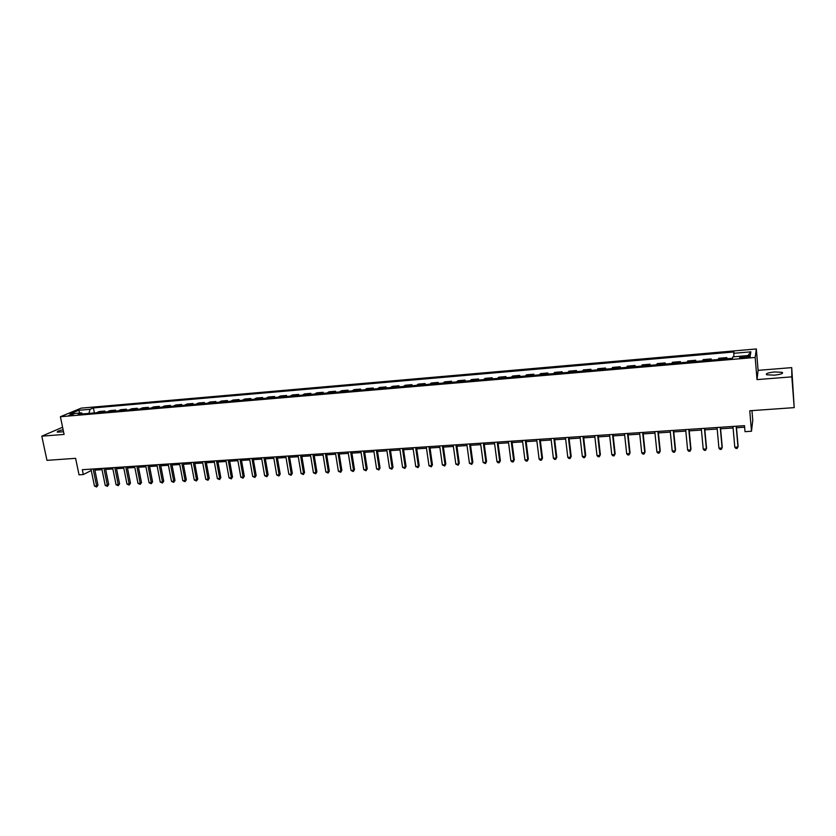 <?xml version="1.0" encoding="UTF-8"?>
<svg xmlns="http://www.w3.org/2000/svg" width="836" height="836" viewBox="0 0 836 836"><rect width="100%" height="100%" fill="white"/><g stroke="black" fill="none" stroke-linecap="round" stroke-linejoin="round"><path stroke-width="1.25" d="M63.108 429.735C58.729 430.707 56.796 431.512 57.297 432.149L63.536 431.773M774.345 375.155C780.918 374.413 783.541 373.473 782.235 372.344L774.512 371.957C767.981 372.689 765.368 373.629 766.654 374.768L774.345 375.155M68.698 415.544L73.714 414.071L68.698 415.544M756.34 348.957L81.186 408.135L60.391 416.725L755.18 357.453L756.34 348.957L758.106 370.358L757.019 379.607L791.838 376.848L791.713 367.621L758.106 370.358M791.713 367.621L794.2 407.634L749.756 410.769L751.491 431.24L752.766 420.32L751.951 410.612M62.585 427.259L41.8 436.173L46.962 460.354L75.606 458.337L79.033 474.827L83.318 474.545L91.26 470.511M791.838 376.848L794.2 407.634M751.491 431.24L745.022 431.669L744.51 425.67L82.315 469.707L83.318 474.545M746.464 356.157L743.601 356.397C740.372 356.773 739.076 357.223 739.703 357.735L746.214 357.609C749.453 357.233 750.749 356.794 750.122 356.282L746.464 356.157L746.579 357.578M733.778 356.784L733.966 351.956L93.371 407.916L94.395 412.921M733.653 353.325L750.874 351.82L750.31 355.363L732.838 356.867L732.514 358.289L78.166 414.311L81.562 412.88L69.994 413.872L78.615 410.298L90.079 409.306L93.371 407.916M757.019 379.607L755.18 357.453M41.8 436.173L64.09 434.417L60.391 416.725M94.876 470.135L102.013 469.665M105.66 469.424L112.881 468.944M116.517 468.703L123.822 468.223M127.459 467.982L134.847 467.491M138.473 467.251L145.945 466.76M149.581 466.519L157.137 466.018M160.773 465.777L168.412 465.276M172.038 465.035L179.771 464.523M183.397 464.283L191.214 463.771M194.84 463.531L202.74 463.008M206.367 462.768L214.361 462.235M217.987 462.005L226.075 461.462M229.691 461.232L237.873 460.688M241.489 460.448L249.765 459.904M253.381 459.664L261.752 459.11M265.357 458.87L273.832 458.316M277.437 458.076L286.006 457.511M289.601 457.271L298.274 456.696M301.869 456.456L310.637 455.881M314.231 455.641L323.093 455.056M326.688 454.815L335.664 454.23M339.249 453.99L348.319 453.394M351.904 453.154L361.089 452.548M364.663 452.307L373.953 451.701M377.527 451.461L386.922 450.844M390.496 450.604L400.005 449.977M403.569 449.737L413.183 449.11M416.746 448.869L426.475 448.232M430.028 447.991L439.872 447.344M443.425 447.103L453.384 446.445M456.926 446.215L467.01 445.546M470.553 445.316L480.742 444.637M484.274 444.407L494.599 443.728M498.12 443.498L508.57 442.808M512.081 442.568L522.657 441.878M526.168 441.638L536.858 440.938M540.359 440.708L551.185 439.987M554.676 439.757L565.627 439.036M569.117 438.806L580.205 438.074M583.685 437.845L594.898 437.103M598.367 436.873L609.726 436.12M613.185 435.89L624.68 435.138M628.129 434.908L639.759 434.135M643.208 433.905L654.975 433.132M658.413 432.902L670.326 432.118M673.753 431.888L685.813 431.094M689.23 430.864L701.435 430.059M704.842 429.84L717.194 429.025M720.59 428.795L733.099 427.969M736.485 427.75L744.646 427.206M726.536 358.801L726.839 357.599L726.944 358.759M96.506 412.744L99.306 411.542L104.855 411.061L105.043 412.012M107.227 411.824L109.997 410.622L115.587 410.142L115.776 411.093M118.033 410.894L120.771 409.692L126.403 409.212L126.591 410.162M128.922 409.964L131.618 408.762L137.292 408.271L137.48 409.232M139.884 409.023L142.548 407.822L148.265 407.331L148.442 408.292M150.929 408.083L153.552 406.881L159.31 406.38L159.498 407.351M162.059 407.132L164.65 405.92L170.45 405.429L170.628 406.39M173.271 406.171L175.821 404.958L181.663 404.457L181.851 405.429M184.568 405.199L187.086 403.997L192.97 403.485L193.147 404.467M195.948 404.227L198.425 403.015L204.36 402.513L204.538 403.495M207.412 403.245L209.857 402.032L215.834 401.52L216.012 402.513M218.969 402.252L221.373 401.05L227.392 400.528L227.57 401.52M230.611 401.259L232.972 400.047L239.044 399.524L239.221 400.517M242.346 400.256L244.666 399.044L250.779 398.521L250.957 399.514M254.165 399.242L256.443 398.03L262.608 397.508L262.776 398.5M266.078 398.218L268.314 397.016L274.521 396.483L274.699 397.487M278.085 397.194L280.279 395.982L286.539 395.449L286.706 396.452M290.186 396.159L292.339 394.947L298.64 394.404L298.807 395.418M302.381 395.115L304.482 393.902L310.835 393.359L311.002 394.373M314.67 394.059L316.729 392.847L323.135 392.303L323.302 393.317M327.054 393.004L329.07 391.791L335.529 391.238L335.685 392.262M339.541 391.927L341.506 390.725L348.016 390.161L348.173 391.196M352.123 390.851L354.046 389.649L360.598 389.085L360.755 390.119M364.81 389.764L366.68 388.562L373.284 387.988L373.441 389.033M377.59 388.677L379.408 387.465L386.075 386.89L386.232 387.935M390.485 387.57L392.251 386.357L398.971 385.783L399.117 386.828M403.474 386.462L405.188 385.25L411.96 384.664L412.117 385.72M416.568 385.333L418.23 384.132L425.064 383.536L425.21 384.591M429.767 384.205L431.386 382.992L438.263 382.407L438.409 383.463M443.08 383.066L444.637 381.853L451.576 381.258L451.722 382.324M456.498 381.916L458.003 380.714L465.004 380.108L465.14 381.174M470.031 380.756L471.483 379.554L478.537 378.948L478.673 380.014M483.678 379.586L485.068 378.384L492.174 377.767L492.32 378.854M497.43 378.415L498.768 377.203L505.937 376.587L506.073 377.673M511.298 377.224L512.572 376.022L519.804 375.395L519.94 376.482M525.28 376.033L526.502 374.821L533.786 374.194L533.922 375.291M539.387 374.821L540.547 373.619L547.893 372.981L548.029 374.079M553.61 373.598L554.707 372.396L562.116 371.759L562.241 372.866M567.947 372.375L568.982 371.174L576.453 370.526L576.589 371.633M582.42 371.132L583.382 369.93L590.927 369.282L591.052 370.4M597.008 369.888L597.907 368.686L605.515 368.028L605.63 369.146M611.722 368.624L612.558 367.422L620.218 366.764L620.343 367.892M626.561 367.359L627.324 366.158L635.057 365.489L635.182 366.617M641.525 366.074L642.226 364.872L650.032 364.203L650.147 365.342M656.626 364.778L657.253 363.587L665.122 362.908L665.237 364.047M671.851 363.482L672.416 362.281L680.358 361.601L680.462 362.74M687.223 362.166L687.704 360.964L695.709 360.274L695.824 361.424M702.721 360.839L703.139 359.637L711.206 358.947L711.311 360.097M718.354 359.501L718.699 358.299L726.839 357.599M710.83 360.138L711.206 358.947M695.259 361.476L695.709 360.274M679.825 362.793L680.358 361.601M664.526 364.109L665.122 362.908M649.363 365.405L650.032 364.203M634.325 366.69L635.057 365.489M619.413 367.965L620.218 366.764M604.637 369.23L605.515 368.028M589.986 370.484L590.927 369.282M575.461 371.727L576.453 370.526M561.05 372.96L562.116 371.759M546.765 374.194L547.893 372.981M532.605 375.406L533.786 374.194M518.56 376.608L519.804 375.395M504.63 377.799L505.937 376.587M490.816 378.98L492.174 377.767M477.116 380.15L478.537 378.948M463.52 381.32L465.004 380.108M450.05 382.47L451.576 381.258M436.674 383.62L438.263 382.407M423.424 384.748L425.064 383.536M410.267 385.877L411.96 384.664M397.225 386.995L398.971 385.783M384.278 388.103L386.075 386.89M371.445 389.2L373.284 387.988M358.707 390.287L360.598 389.085M346.073 391.373L348.016 390.161M333.533 392.45L335.529 391.238M321.097 393.505L323.135 392.303M308.756 394.571L310.835 393.359M296.519 395.616L298.64 394.404M284.365 396.651L286.539 395.449M272.317 397.685L274.521 396.483M260.351 398.709L262.608 397.508M248.48 399.723L250.779 398.521M236.703 400.737L239.044 399.524M225.009 401.74L227.392 400.528M213.41 402.733L215.834 401.52M201.904 403.715L204.36 402.513M190.472 404.697L192.97 403.485M179.134 405.669L181.663 404.457M167.879 406.63L170.45 405.429M156.708 407.581L159.31 406.38M145.621 408.532L148.265 407.331M134.606 409.473L137.292 408.271M123.686 410.413L126.403 409.212M112.839 411.343L115.587 410.142M102.076 412.263L104.855 411.061M90.079 409.306L88.898 413.392M82.628 413.925L81.562 412.88M747.917 355.572L750.874 351.82M78.615 410.298L79.817 413.026M736.161 426.224L737.979 447.03L734.792 447.229L732.963 426.433M736.349 426.214L738.104 446.236L737.195 448.389L735.92 448.462L734.792 447.229M720.224 427.28L722.095 447.991L718.939 448.19L717.058 427.499M720.454 427.269L722.252 447.208L721.332 449.34L720.078 449.423L718.939 448.19M704.434 428.335L706.357 448.953L703.222 449.141L701.289 428.544M704.696 428.314L706.545 448.159L705.615 450.29L704.361 450.364L703.222 449.141M688.78 429.38L690.745 449.893L687.641 450.081L685.666 429.579M689.083 429.359L690.975 449.11L690.034 451.231L688.791 451.304L687.641 450.081M673.262 430.404L675.279 450.834L672.207 451.022L670.179 430.613M673.607 430.383L675.551 450.05L674.589 452.161L673.356 452.234L672.207 451.022M657.88 431.428L659.949 451.764L656.897 451.952L654.818 431.637M658.266 431.407L660.252 450.98L659.28 453.081L658.057 453.154L656.897 451.952M642.633 432.442L644.755 452.684L641.724 452.872L639.603 432.64M643.051 432.421L645.089 451.9L644.096 454L642.894 454.073L641.724 452.872M627.522 433.445L629.686 453.593L626.687 453.781L624.513 433.644M627.972 433.414L630.051 452.819L629.059 454.899L627.857 454.972L626.687 453.781M612.537 434.448L614.742 454.502L611.774 454.68L609.559 434.647M613.028 434.417L615.15 453.718L614.136 455.798L612.945 455.871L611.774 454.68M615.15 453.718L614.136 455.798M597.688 435.431L599.934 455.401L596.988 455.578L594.73 435.629M598.21 435.399L600.373 454.617L599.349 456.696L598.168 456.769L596.988 455.578M600.373 454.617L599.349 456.696M582.964 436.413L585.252 456.289L582.337 456.466L580.027 436.611M583.518 436.371L585.722 455.515L584.688 457.574L583.518 457.647L582.337 456.466M585.722 455.515L584.688 457.574M568.365 437.385L570.695 457.177L567.801 457.355L565.46 437.573M568.95 437.343L571.197 456.393L570.152 458.452L568.992 458.525L567.801 457.355M571.197 456.393L570.152 458.452M553.881 438.346L556.264 458.044L553.39 458.222L551.008 438.534M554.508 438.304L556.786 457.271L555.731 459.319L554.592 459.392L553.39 458.222M556.786 457.271L555.731 459.319M539.533 439.297L541.947 458.922L539.105 459.089L536.681 439.485M540.181 439.255L542.512 458.138L541.446 460.187L540.307 460.249L539.105 459.089M542.512 458.138L541.446 460.187M525.301 440.248L527.756 459.779L524.935 459.946L522.469 440.436M525.98 440.196L528.342 459.006L527.276 461.033L526.147 461.106L524.935 459.946M528.342 459.006L527.276 461.033M511.193 441.189L513.691 460.636L510.89 460.803L508.382 441.366M511.904 441.136L514.307 459.863L513.22 461.89L512.102 461.953L510.89 460.803M514.307 459.863L513.22 461.89M497.201 442.119L499.729 461.472L496.96 461.65L494.41 442.296M497.932 442.066L500.377 460.709L499.28 462.726L498.172 462.789L496.96 461.65M500.377 460.709L499.28 462.726M483.323 443.038L485.894 462.318L483.135 462.486L480.554 443.226M484.086 442.986L486.562 461.545L485.455 463.562L483.135 462.486M486.562 461.545L485.455 463.562M469.56 443.958L472.173 463.144L469.435 463.311L466.822 444.135M470.354 443.895L472.862 462.381L471.755 464.388L469.435 463.311M472.862 462.381L471.755 464.388M455.913 444.856L458.556 463.97L455.85 464.137L453.196 445.045M456.738 444.804L459.288 463.207L458.159 465.203L455.85 464.137M459.288 463.207L458.159 465.203M442.369 445.755L445.055 464.795L442.369 464.952L439.673 445.943M443.226 445.703L445.807 464.022L444.679 466.018L442.369 464.952M445.807 464.022L444.679 466.018M428.941 446.654L431.669 465.6L429.004 465.767L426.276 446.832M429.829 446.591L432.442 464.837L431.303 466.822L429.004 465.767M432.442 464.837L431.303 466.822M415.628 447.542L418.387 466.404L415.743 466.572L412.984 447.72M416.537 447.479L419.191 465.642L418.042 467.617L415.743 466.572M419.191 465.642L418.042 467.617M402.419 448.42L405.209 467.209L402.586 467.366L399.796 448.587M403.36 448.357L406.045 466.446L404.885 468.411L402.586 467.366M406.045 466.446L404.885 468.411M389.325 449.287L392.147 468.003L389.545 468.16L386.713 449.465M390.287 449.225L393.004 467.24L391.833 469.205L389.545 468.16M393.004 467.24L391.833 469.205M376.325 450.155L379.178 468.787L376.608 468.944L373.744 450.322M377.318 450.081L380.066 468.024L378.886 469.978L376.608 468.944M380.066 468.024L378.886 469.978M363.441 451.012L366.325 469.571L363.764 469.717L360.87 451.179M364.454 450.938L367.234 468.808L366.043 470.752L363.764 469.717M367.234 468.808L366.043 470.752M350.65 451.858L353.565 470.344L351.026 470.49L348.11 452.025M351.695 451.795L354.495 469.581L353.304 471.525L351.026 470.49M354.495 469.581L353.304 471.525M337.963 452.704L340.91 471.107L338.392 471.264L335.445 452.872M339.029 452.631L341.861 470.354L340.66 472.288L338.392 471.264M341.861 470.354L340.66 472.288M325.382 453.54L328.36 471.87L325.862 472.016L322.874 453.708M326.468 453.467L329.332 471.117L328.12 473.04L325.862 472.016M329.332 471.117L328.12 473.04M312.894 454.366L315.904 472.622L313.427 472.768L310.417 454.533M314.012 454.293L316.907 471.87L315.684 473.793L313.427 472.768M316.907 471.87L315.684 473.793M300.511 455.192L303.552 473.375L301.085 473.521L298.044 455.359M301.65 455.118L304.565 472.622L303.343 474.534L301.085 473.521M304.565 472.622L303.343 474.534M288.221 456.007L291.283 474.116L288.848 474.263L285.776 456.174M289.381 455.933L292.328 473.364L291.095 475.276L288.848 474.263M292.328 473.364L291.095 475.276M276.026 456.822L279.12 474.858L276.706 475.005L273.602 456.978M277.207 456.738L280.185 474.106L278.942 476.008L276.706 475.005M280.185 474.106L278.942 476.008M263.925 457.626L267.05 475.59L264.646 475.736L261.522 457.783M265.127 457.543L268.137 474.838L266.883 476.729L264.646 475.736M268.137 474.838L266.883 476.729M251.929 458.421L255.074 476.311L252.691 476.457L249.536 458.588M253.151 458.347L256.182 475.569L254.917 477.45L252.691 476.457M256.182 475.569L254.917 477.45M240.016 459.215L243.192 477.032L240.82 477.178L237.643 459.372M241.259 459.131L244.311 476.29L243.046 478.171L240.82 477.178M244.311 476.29L243.046 478.171M228.197 459.999L231.394 477.743L229.043 477.889L225.835 460.155M229.461 459.915L232.533 477.001L231.394 477.743L231.269 478.882L229.043 477.889M232.533 477.001L231.269 478.882M216.461 460.782L219.69 478.453L217.36 478.6L214.131 460.939M217.747 460.699L220.85 477.711L219.69 478.453L219.575 479.582L217.36 478.6M220.85 477.711L219.575 479.582M204.82 461.556L208.07 479.164L205.76 479.3L202.5 461.712M206.126 461.472L209.261 478.422L208.07 479.164L207.976 480.282L205.76 479.3M209.261 478.422L207.976 480.282M193.273 462.329L196.544 479.864L194.255 480L190.974 462.475M194.6 462.235L197.745 479.122L196.544 479.864L196.46 480.972L194.255 480M197.745 479.122L196.46 480.972M181.809 463.092L185.111 480.554L182.833 480.69L179.521 463.238M183.157 462.998L186.323 479.812L185.111 480.554L185.038 481.661L182.833 480.69M186.323 479.812L185.038 481.661M170.429 463.844L173.752 481.243L171.495 481.379L168.161 463.99M171.798 463.75L174.996 480.501L173.752 481.243L173.689 482.351L171.495 481.379M174.996 480.501L173.689 482.351M159.133 464.597L162.487 481.923L160.24 482.058L156.886 464.743M160.522 464.502L163.741 481.191L162.487 481.923L162.435 483.03L160.24 482.058M163.741 481.191L162.435 483.03M147.93 465.338L151.295 482.602L149.069 482.738L145.694 465.485M149.331 465.244L152.57 481.87L151.295 482.602L151.264 483.699L149.069 482.738M152.57 481.87L151.264 483.699M136.811 466.08L140.197 483.281L137.992 483.407L134.596 466.227M138.222 465.986L141.493 482.55L140.197 483.281L140.176 484.368L137.992 483.407M141.493 482.55L140.176 484.368M125.766 466.812L129.183 483.95L126.988 484.075L123.571 466.958M127.208 466.718L130.489 483.218L129.183 483.95L129.162 485.026L126.988 484.075M130.489 483.218L129.162 485.026M114.804 467.543L118.242 484.608L116.068 484.744L112.62 467.69M116.267 467.449L119.569 483.877L118.242 484.608L118.242 485.685L116.068 484.744M119.569 483.877L118.242 485.685M103.925 468.264L107.384 485.267L105.221 485.402L101.762 468.411M105.399 468.17L108.722 484.535L107.384 485.267L107.395 486.343L105.221 485.402M108.722 484.535L107.395 486.343M93.13 468.986L96.61 485.925L94.458 486.05L90.978 469.121M94.625 468.881L97.969 485.193L96.61 485.925L96.631 486.991L94.458 486.05M97.969 485.193L96.631 486.991M743.726 357.829L743.601 356.397M782.318 373.431L782.235 372.344"/></g></svg>
